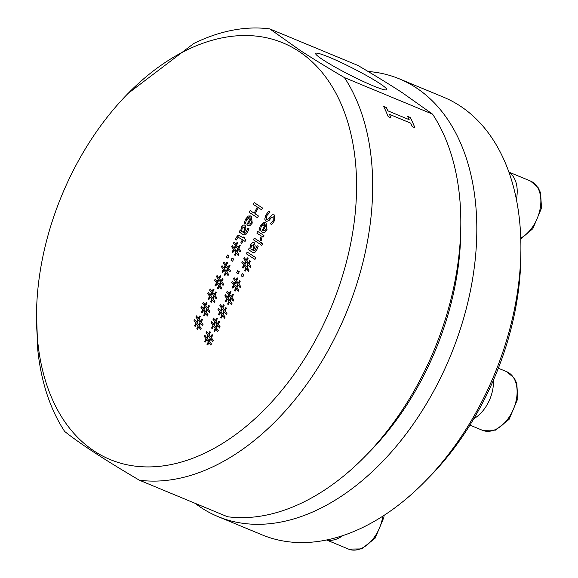 <?xml version="1.0" encoding="UTF-8"?>
<svg xmlns="http://www.w3.org/2000/svg" width="578" height="578" viewBox="0 0 578 578"><rect width="100%" height="100%" fill="white"/><g stroke="black" fill="none" stroke-linecap="round" stroke-linejoin="round"><path stroke-width="0.87" d="M460.767 228.209A225.536 145.873 112.5 0 1 366.936 454.467M424.722 481.749L429.281 477.11A225.536 145.873 -67.5 0 0 520.843 256.329L520.901 249.826A236.908 153.228 112.5 0 1 424.722 481.749A236.908 153.228 112.5 0 1 262.029 534.838L217.964 516.566A236.908 153.228 -67.5 0 0 444.504 369.573A236.908 153.228 -67.5 0 0 415.914 87.603A236.908 153.228 -67.5 0 0 399.47 78.904A236.908 153.228 -67.5 0 0 368.107 71.484M195.118 503.315A236.908 153.228 -67.5 0 0 201.52 507.867A236.908 153.228 -67.5 0 0 217.964 516.566M399.47 78.904L443.536 97.176A236.908 153.228 112.5 0 1 459.98 105.875A236.908 153.228 112.5 0 1 520.901 249.826M516.392 199.432A31.711 20.512 -67.5 0 0 509.008 172.374M473.794 418.718A31.711 20.512 -67.5 0 0 493.417 380.201M326.823 539.924A31.711 20.512 -67.5 0 0 342.74 535.625M364.639 456.83L369.197 452.191A225.536 145.873 -67.5 0 0 460.76 231.41L460.818 224.907A236.908 153.228 112.5 0 1 364.639 456.83A236.908 153.228 112.5 0 1 227.465 516.732L139.341 480.188A236.908 153.228 -67.5 0 0 334.185 339.105A236.908 153.228 -67.5 0 0 344.466 77.611L344.459 77.611C326.852 67.258 312.055 58.161 300.054 50.329L269.803 28.907A236.908 153.228 -67.5 0 0 193.746 43.516L128.07 93.441A225.536 145.873 112.5 0 1 298.523 51.117A225.536 145.873 112.5 0 1 263.908 410.163A225.536 145.873 112.5 0 1 36.508 314.222A225.536 145.873 112.5 0 1 128.07 93.441M196.795 328.788L198.146 326.137L196.469 323.955L195.241 326.368L194.49 325.876L195.877 323.145L194.013 320.667L194.613 319.504L196.477 321.982L197.727 319.518L195.863 317.04L196.462 315.87L198.326 318.355L199.511 316.022L200.263 316.513L198.911 319.157L200.588 321.339L201.816 318.933L202.567 319.424L201.18 322.148L203.051 324.634L202.459 325.797L200.588 323.312L199.331 325.775L201.202 328.261L200.609 329.431L198.738 326.946L197.546 329.279L196.795 328.788L198.16 326.144L196.484 323.962M241.683 243.396L240.816 242.825L242.413 239.697L238.114 237.218L236.453 239.986L235.513 239.371L236.301 237.37L239.35 235.492L243.28 237.999L243.858 236.857L244.725 237.421L244.147 238.562L245.932 239.733L245.065 241.431L243.28 240.267L241.683 243.396M238.635 237.283L238.114 237.218M204.41 315.812L203.666 315.328L205.002 312.676L203.333 310.494L202.105 312.9L201.354 312.409L202.741 309.685L200.877 307.207L201.469 306.037L203.333 308.522L204.59 306.058L202.726 303.573L203.319 302.41L205.183 304.888L206.375 302.554L207.126 303.045L205.775 305.697L207.451 307.879L208.68 305.466L209.431 305.957L208.044 308.688L209.908 311.166L209.315 312.337L207.444 309.851L206.194 312.315L208.058 314.8L207.466 315.964L205.595 313.478L204.41 315.812L203.658 315.321L205.017 312.676L203.348 310.502M247.911 228.064L245.657 233.042L244.364 233.115L245.643 233.035L247.897 228.057L248.966 228.751L247.673 232.024L245.664 234.762L243.446 234.784L239.191 232.009L240.058 230.304L240.715 230.738L241.553 226.908L243.215 225.102L245.094 225.138L245.975 228.166L244.154 232.977L244.61 233.245M243.446 234.784L239.205 232.009L240.072 230.311M244.812 224.987L243.222 225.109L241.568 226.916L240.715 230.738M210.515 301.861L211.866 299.209L210.19 297.027L208.961 299.44L208.21 298.949L209.597 296.225L207.733 293.74L208.333 292.576L210.19 295.055L211.447 292.591L209.583 290.113L210.182 288.949L212.039 291.428L213.231 289.094L213.983 289.585L212.632 292.23L214.308 294.412L215.536 292.006L216.288 292.497L214.9 295.221L216.772 297.706L216.172 298.869L214.308 296.391L213.051 298.855L214.922 301.333L214.322 302.504L212.458 300.018L211.266 302.352L210.515 301.861L211.88 299.216L210.19 297.027M248.02 225.637L246.82 224.921L250.382 217.935L249.906 217.682L246.438 219.813L245.426 223.773L244.277 223.021L245.513 219.235L250.679 215.919L251.322 216.259L252.261 223.086L250.079 225.557L248.013 225.637L246.806 224.921L250.368 217.935L249.906 217.682M217.371 288.393L218.722 285.749L217.053 283.567L215.825 285.973L215.067 285.481L216.461 282.758L214.597 280.279L215.189 279.116L217.053 281.594L218.311 279.131L216.447 276.652L217.039 275.482L218.903 277.96L220.088 275.627L220.847 276.118L219.496 278.769L221.172 280.951L222.393 278.538L223.151 279.029L221.757 281.761L223.628 284.239L223.036 285.409L221.164 282.924L219.907 285.387L221.779 287.873L221.186 289.036L219.315 286.558L218.13 288.884L217.371 288.393L218.737 285.756L217.053 283.567M243.916 274.731L242.818 276.891L241.228 275.851L242.326 273.697L243.916 274.731M224.235 274.933L225.586 272.281L223.91 270.099L222.682 272.513L221.93 272.021L223.318 269.297L221.453 266.819L222.053 265.649L223.91 268.127L225.167 265.663L223.303 263.185L223.903 262.022L225.76 264.5L226.952 262.166L227.703 262.658L226.352 265.302L228.028 267.484L229.256 265.078L230.008 265.569L228.621 268.293L230.492 270.779L229.892 271.942L228.028 269.464L226.771 271.927L228.642 274.406L228.043 275.576L226.179 273.091L224.987 275.424L224.235 274.933L225.601 272.289L223.91 270.099M255.844 257.701L254.977 259.399L246.315 253.749L247.182 252.051L255.844 257.701M226.374 257.167L227.472 255.006L229.061 256.047L227.956 258.2L226.374 257.167L227.486 255.021M253.576 250.729L254.862 250.657L257.116 245.679L258.185 246.373L256.892 249.645L254.884 252.384L252.665 252.405L248.41 249.631L249.277 247.926L249.934 248.359L250.773 244.53L252.434 242.724L254.313 242.76L255.194 245.787L253.374 250.599L253.814 250.859M252.68 252.413L248.424 249.631L249.291 247.933M254.031 242.608L252.441 242.731L250.787 244.537L249.949 248.367M234.43 254.927L235.781 252.283L234.104 250.101L232.876 252.507L232.125 252.015L233.512 249.291L231.648 246.813L232.24 245.643L234.104 248.121L235.362 245.657L233.498 243.179L234.09 242.016L235.954 244.494L237.146 242.16L237.898 242.652L236.546 245.303L238.223 247.485L239.451 245.072L240.202 245.563L238.815 248.287L240.679 250.773L240.087 251.943L238.215 249.458L236.966 251.921L238.83 254.407L238.237 255.57L236.366 253.085L235.181 255.418L234.43 254.927L235.788 252.283L234.104 250.101M260.505 242.168L259.638 243.865L253.417 239.805L254.284 238.107L260.505 242.168M249.205 212.35L250.115 210.565L254.176 213.21L257.333 207.018L253.272 204.374L254.183 202.582L262.477 207.993L261.567 209.785L258.315 207.661L255.158 213.853L258.409 215.977L257.499 217.761L249.205 212.35L250.13 210.573M273.38 216.829L271.183 217.74L269.341 220.211L266.227 221.699L264.746 219.149L265.786 215.146L268.676 211.151L270.063 212.061L266.805 215.637L266.66 219.539L268.777 218.715L272.26 214.785L274.203 214.886L274.268 220.962L271.689 224.611L270.374 223.751L273.25 220.456L273.148 216.707L273.264 220.464L270.388 223.758L271.696 224.611M268.777 218.715L266.884 219.662M273.835 214.691L274.203 214.886M207.011 344.445L208.362 341.793L206.693 339.618L205.465 342.024L204.713 341.533L206.1 338.809L204.236 336.331L204.829 335.161L206.693 337.639L207.95 335.175L206.086 332.697L206.678 331.534L208.542 334.012L209.735 331.678L210.486 332.169L209.135 334.821L210.811 337.003L212.032 334.59L212.791 335.081L211.396 337.805L213.268 340.29L212.675 341.454L210.804 338.975L209.547 341.439L211.418 343.917L210.826 345.088L208.954 342.602L207.769 344.936L207.011 344.445L208.376 341.8L206.7 339.618M262.795 232.356L261.596 231.648L265.158 224.654L264.673 224.401L261.213 226.533L260.194 230.492L259.052 229.741L260.288 225.955L265.454 222.638L266.097 222.978L267.036 229.813L264.854 232.277L262.788 232.356L261.581 231.641L265.143 224.654L264.673 224.401M213.874 330.984L215.226 328.333L213.549 326.151L212.321 328.564L211.57 328.073L212.957 325.342L211.093 322.864L211.692 321.7L213.549 324.179L214.806 321.715L212.942 319.237L213.542 318.066L215.399 320.544L216.591 318.218L217.342 318.709L215.991 321.354L217.668 323.536L218.896 321.13L219.647 321.621L218.26 324.345L220.131 326.83L219.532 327.993L217.668 325.508L216.41 327.972L218.282 330.457L217.682 331.62L215.818 329.142L214.626 331.476L213.874 330.984L215.24 328.34L213.549 326.151M257.701 231.402L263.922 235.463L263.055 237.161L262.13 236.561L261.162 240.795L260.071 240.08L261.249 235.983L256.834 233.1L257.701 231.402L256.849 233.107L261.263 235.99L260.086 240.087L261.162 240.788M220.731 317.517L222.082 314.873L220.413 312.691L219.185 315.097L218.426 314.605L219.821 311.882L217.957 309.403L218.549 308.233L220.413 310.711L221.67 308.247L219.806 305.769L220.399 304.606L222.263 307.084L223.448 304.751L224.206 305.242L222.855 307.893L224.531 310.075L225.752 307.662L226.511 308.153L225.117 310.877L226.988 313.363L226.395 314.533L224.524 312.048L223.267 314.511L225.138 316.997L224.546 318.16L222.674 315.675L221.49 318.008L220.731 317.517L222.096 314.873L220.413 312.691M262.687 243.446L261.704 245.375L260.613 244.66L261.596 242.731L262.687 243.446M227.595 304.057L228.946 301.405L227.27 299.223L226.041 301.637L225.29 301.145L226.677 298.414L224.813 295.936L225.413 294.773L227.27 297.251L228.527 294.787L226.663 292.309L227.262 291.139L229.119 293.624L230.311 291.29L231.063 291.782L229.712 294.426L231.388 296.608L232.616 294.202L233.368 294.693L231.98 297.417L233.852 299.903L233.252 301.066L231.388 298.58L230.131 301.044L232.002 303.529L231.402 304.7L229.538 302.215L228.346 304.548L227.595 304.057L228.96 301.413L227.27 299.223M248.114 258.308L246.77 260.96L248.439 263.142L249.667 260.736L250.419 261.227L249.031 263.951L250.903 266.429L250.31 267.6L248.439 265.114L247.182 267.578L249.053 270.063L248.461 271.226L246.589 268.748L245.397 271.082L244.646 270.591L245.997 267.939L244.321 265.757L243.092 268.163L242.341 267.672L243.728 264.948L241.871 262.47L242.464 261.307L244.328 263.785L245.578 261.321L243.721 258.843L244.313 257.672L246.177 260.151L247.362 257.817L248.114 258.308M235.21 291.081L234.466 290.597L235.802 287.945L234.133 285.763L232.905 288.169L232.146 287.678L233.541 284.954L231.677 282.476L232.269 281.305L234.133 283.791L235.391 281.327L233.526 278.842L234.119 277.678L235.983 280.157L237.168 277.823L237.926 278.314L236.575 280.966L238.244 283.148L239.473 280.735L240.231 281.226L238.837 283.957L240.708 286.435L240.116 287.606L238.244 285.12L236.987 287.584L238.859 290.069L238.266 291.233L236.395 288.747L235.21 291.081L234.451 290.589L235.817 287.945L234.141 285.763M239.278 271.703L238.179 273.864L236.59 272.823L237.688 270.67L239.278 271.703M233.7 259.074L232.594 261.227L231.012 260.194L232.11 258.034L233.7 259.074M36.508 314.222L37.758 349.661A236.908 153.228 -67.5 0 0 64.685 431.477L64.685 431.47C80.111 443.781 104.994 460.023 139.341 480.181L139.341 480.188M407.656 116.402L410.358 117.522A236.886 153.213 112.5 0 1 414.867 127.709M383.676 106.453L386.386 107.58A236.908 153.228 112.5 0 1 387.939 110.853L409.181 119.675A236.908 153.228 -67.5 0 0 407.649 116.373L410.373 117.507A236.908 153.228 112.5 0 1 414.888 127.716L412.157 126.589A236.908 153.228 -67.5 0 0 410.741 123.172L389.493 114.357A236.908 153.228 112.5 0 1 390.909 117.775L388.185 116.648A236.908 153.228 -67.5 0 0 383.669 106.431L386.393 107.566A236.886 153.213 112.5 0 1 387.932 110.868L409.195 119.668M389.493 114.357L389.478 114.372A236.886 153.213 112.5 0 1 390.887 117.767M232.594 261.227L231.027 260.201L232.125 258.041M238.179 273.856L236.604 272.83L237.703 270.677M232.905 288.169L232.161 287.685L233.548 284.961L231.691 282.483L232.277 281.32M234.133 283.791L235.398 281.327L233.541 278.849L234.126 277.693M235.983 280.157L237.182 277.83M234.704 284.6L236.409 286.825L237.666 284.318L235.976 282.1L234.704 284.6M235.976 282.1L237.666 284.318M236.395 288.747L238.266 291.225M238.244 285.12L240.116 287.598M238.244 283.148L239.487 280.742M236.409 286.825L237.681 284.325M245.404 271.075L244.66 270.591L246.011 267.946L244.321 265.757M248.461 271.219L246.604 268.748M250.31 267.592L248.439 265.114M248.439 263.142L249.682 260.743M246.177 260.151L247.377 257.824M244.328 263.785L245.592 261.328L243.728 258.843L244.321 257.687M243.1 268.163L242.355 267.679L243.743 264.955L241.879 262.477L242.471 261.314M247.875 264.319L246.17 262.094L244.899 264.594L246.589 266.812L247.875 264.319L246.17 262.094M246.589 266.812L247.861 264.319M226.041 301.629L225.304 301.145L226.692 298.421L224.828 295.943L225.42 294.787M227.27 297.251L228.541 294.794L226.677 292.316L227.27 291.153M229.119 293.624L230.326 291.298M227.848 298.06L229.545 300.285L230.81 297.786L229.119 295.56L227.848 298.06M229.119 295.56L230.817 297.793L229.545 300.285M228.346 304.541L227.609 304.064M229.538 302.215L231.41 304.693M231.388 298.58L233.259 301.059M231.388 296.608L232.631 294.209M261.704 245.368L260.627 244.667L261.61 242.738M219.185 315.097L218.441 314.613L219.835 311.889L217.971 309.411L218.556 308.247M220.413 310.711L221.685 308.255L219.821 305.776L220.406 304.62M222.263 307.084L223.462 304.758M220.984 311.52L222.689 313.753L223.946 311.246L222.255 309.028L220.984 311.52M222.255 309.028L223.946 311.246M221.49 318.008L220.745 317.524M222.674 315.675L224.546 318.153M224.524 312.048L226.395 314.526M224.531 310.075L225.767 307.669M222.689 313.753L223.961 311.253M263.055 237.161L262.13 236.561M212.321 328.557L211.584 328.073L212.971 325.349L211.107 322.871L211.7 321.715M213.549 324.179L214.821 321.722L212.957 319.244L213.549 318.081M215.399 320.544L216.606 318.225M214.127 324.988L215.825 327.213L217.09 324.713L215.399 322.488L214.127 324.988M215.399 322.488L217.09 324.713M214.626 331.469L213.889 330.984M215.818 329.142L217.689 331.613M217.668 325.508L219.539 327.986M217.668 323.536L218.91 321.137M215.825 327.213L217.104 324.72M260.201 230.485L259.067 229.748L260.295 225.962L263.048 222.754L265.461 222.638M264.782 230.745L266.241 229.155L266.776 226.822L265.952 225.182L263.228 230.506L264.782 230.745L266.227 229.148L266.776 226.822M263.597 230.687L264.767 230.745M265.945 225.174L266.761 226.814M205.465 342.024L204.72 341.54L206.115 338.816L204.251 336.331L204.836 335.175M206.693 337.639L207.964 335.182L206.1 332.704L206.686 331.548M208.542 334.012L209.742 331.685M207.264 338.448L208.969 340.68L210.24 338.181L208.55 335.963L207.264 338.448M208.535 335.955L210.24 338.181M207.769 344.936L207.025 344.452M208.954 342.602L210.826 345.08M210.804 338.975L212.675 341.446M210.811 337.003L212.047 334.597M208.954 340.673L210.226 338.173M266.234 221.706L264.76 219.156L265.793 215.153L268.691 211.158M268.792 218.722L272.267 214.785L274.21 214.893M254.176 213.21L257.347 207.025L253.287 204.381L254.197 202.589M257.506 217.761L249.219 212.357M258.315 207.661L261.567 209.778M259.645 243.865L253.431 239.812L254.298 238.114M232.876 252.507L232.139 252.022L233.526 249.299L231.662 246.82L232.255 245.657M234.104 248.121L235.376 245.664L233.512 243.186L234.104 242.03M235.954 244.494L237.153 242.168M234.675 248.93L236.38 251.163L237.652 248.663L235.961 246.445L234.675 248.93M235.954 246.438L237.652 248.663M235.181 255.418L234.444 254.934M236.366 253.085L238.244 255.563M238.215 249.458L240.094 251.936M238.223 247.485L239.458 245.079M236.366 251.155L237.637 248.656M253.59 250.736L254.876 250.664L257.131 245.686M252.535 250.057L253.829 246.857L253.489 244.559L251.43 245.773L250.809 248.93L252.535 250.057L253.843 246.864L253.294 244.458M227.956 258.2L226.388 257.174M254.977 259.399L246.322 253.756L247.189 252.059M222.682 272.513L221.945 272.028L223.332 269.297L221.468 266.819L222.06 265.663M223.91 268.127L225.182 265.67L223.318 263.192L223.91 262.029M225.76 264.5L226.966 262.174M224.488 268.936L226.186 271.161L227.45 268.662L225.76 266.444L224.488 268.936M225.76 266.444L227.457 268.669L226.186 271.161M224.987 275.424L224.25 274.94M226.179 273.091L228.05 275.569M228.028 269.464L229.899 271.935M228.028 267.484L229.271 265.085M242.818 276.884L241.243 275.858L242.341 273.705M215.825 285.973L215.081 285.489L216.475 282.765L214.611 280.287L215.197 279.123M217.053 281.594L218.325 279.131L216.461 276.652L217.046 275.496M218.903 277.96L220.102 275.634M217.624 282.404L219.329 284.629L220.586 282.129L218.896 279.904L217.624 282.404M218.896 279.904L220.586 282.129M218.13 288.884L217.386 288.4M219.315 286.558L221.186 289.029M221.164 282.924L223.036 285.402M221.172 280.951L222.407 278.553M219.329 284.629L220.601 282.129M245.426 223.765L244.292 223.029L245.527 219.243L248.273 216.035L250.686 215.919M250.007 224.026L251.466 222.436L252.001 220.095L251.184 218.462L248.453 223.787L250.007 224.026L251.452 222.429L252.001 220.095M248.822 223.968L249.999 224.026M251.17 218.455L251.986 220.095M208.961 299.433L208.225 298.956L209.612 296.225L207.748 293.747L208.34 292.591M210.19 295.055L211.461 292.598L209.597 290.12L210.19 288.957M212.039 291.428L213.246 289.101M210.768 295.864L212.466 298.089L213.73 295.589L212.039 293.371L210.768 295.864M212.039 293.371L213.73 295.589M211.266 302.352L210.529 301.868M212.458 300.018L214.33 302.496M214.308 296.391L216.179 298.862M214.308 294.412L215.551 292.013M212.466 298.089L213.744 295.596M243.331 232.443L244.624 229.242L244.068 226.829L242.211 228.151L241.59 231.308L243.331 232.443M243.316 232.435L244.61 229.235L244.284 226.944M202.105 312.9L201.361 312.416L202.755 309.692L200.891 307.214L201.484 306.051M203.333 308.522L204.605 306.058L202.741 303.58L203.333 302.424M205.183 304.888L206.382 302.561M203.904 309.331L205.609 311.556L206.881 309.057L205.19 306.839L203.904 309.331M205.176 306.831L206.881 309.057M205.595 313.478L207.473 315.956M207.444 309.851L209.323 312.33M207.451 307.879L208.687 305.473M205.595 311.549L206.866 309.049M236.453 239.978L235.528 239.371L236.315 237.37L237.905 235.528L239.357 235.492M241.683 243.389L240.831 242.832L242.428 239.704L238.129 237.218M245.065 241.431L243.28 240.267M243.28 237.999L243.873 236.864M195.241 326.36L194.504 325.876L195.891 323.153L194.027 320.674L194.62 319.518M196.477 321.982L197.741 319.526L195.877 317.047L196.469 315.884M198.326 318.355L199.526 316.029M197.047 322.791L198.753 325.017L200.024 322.524L198.319 320.299L197.047 322.791M198.319 320.299L200.024 322.524L198.738 325.009M197.546 329.272L196.809 328.795M198.738 326.946L200.609 329.424M200.588 323.312L202.459 325.79M200.588 321.339L201.83 318.94M357.934 65.451L269.803 28.907L357.934 65.451C375.534 75.812 390.338 84.908 402.331 92.74L432.59 114.162A236.908 153.228 112.5 0 1 460.818 224.907M373.02 85.775A39.896 3.656 -153 0 1 336.28 67.734A39.896 3.656 -153 0 1 315.646 53.797A39.896 3.656 -153 0 1 352.855 68.276A39.896 3.656 -153 0 1 386.436 89.865A39.896 3.656 -153 0 1 373.02 85.775M432.59 114.155L344.466 77.611M520.785 238.866L532.837 228.7L541.514 208.08L540.56 192.792L538.089 187.525L530.517 181.059A31.711 20.512 112.5 0 1 537.273 218.296A31.711 20.512 112.5 0 1 520.756 238.107M482.464 430.307L495.592 430.14L509.081 419.368L517.758 398.748L516.804 383.46L514.333 378.193L506.762 371.726A31.711 20.512 112.5 0 1 516.046 401.074A31.711 20.512 112.5 0 1 493.496 430.335A31.711 20.512 112.5 0 1 482.464 430.307L469.914 425.105M382.802 516.168A31.711 20.512 112.5 0 1 348.541 549.1L326.556 539.982M530.517 181.059L508.915 172.1M506.762 371.726L498.337 368.229M384.103 515.323L383.835 517.534L375.158 538.161L361.669 548.934L348.541 549.1"/></g></svg>
